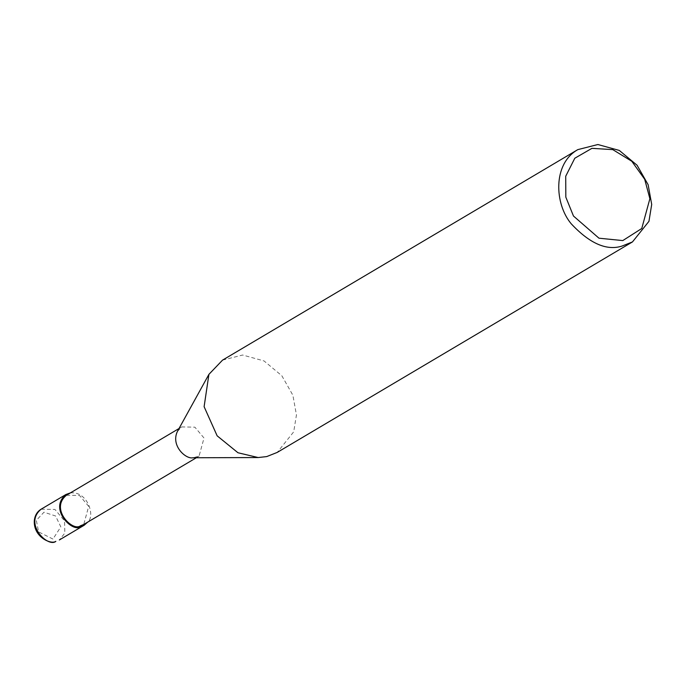 <?xml version="1.0" encoding="UTF-8"?>
<svg xmlns="http://www.w3.org/2000/svg" width="686" height="686" viewBox="0 0 686 686"><rect width="100%" height="100%" fill="white"/><g stroke="black" fill="none" stroke-linecap="round" stroke-linejoin="round"><path stroke-width="0.51" stroke-dasharray="3.43 2.57" d="M70.332 492.925C87.697 490.782 95.526 516.301 87.654 522.149M66.413 495.249L79.55 495.506L88.683 506.362L83.726 524.473M177.425 431.417L181.739 426.915L194.884 427.172L204.016 438.028L199.06 456.139L193.032 457.759M222.538 360.133L242.63 355.022L264.033 360.939L281.843 375.757L292.879 395.222L296.446 414.953L293.702 431.828L277.221 452.417M52.942 539.05L38.596 531.907L36.341 520.34L43.964 512.219L55.575 515.983L60.831 526.874L52.942 539.05M41.117 509.201L54.949 509.466L64.561 520.897L64.836 533.099L59.348 539.968M179.02 428.527L181.739 426.915M196.342 457.751L199.06 456.139"/><path stroke-width="1.03" d="M87.654 522.149L84.181 525.244L80.682 526.634C72.956 533.245 48.14 509.038 65.959 494.486L70.332 492.925M196.342 457.751L83.726 524.473L80.399 525.793C73.059 532.07 49.486 509.081 66.413 495.249L179.02 428.527M632.475 241.918L277.221 452.417L266.717 456.584L258.21 457.545L193.032 457.759C185.966 459.56 170.505 445.677 177.425 431.417L208.913 374.359L222.538 360.133L577.792 149.634L597.883 144.523L619.287 150.431L637.088 165.249L648.133 184.723L651.7 204.445L648.956 221.321L632.475 241.918L621.97 246.085C606.638 250.956 589.728 243.539 571.241 223.816C554.502 203.956 552.624 163.834 577.792 149.634M258.21 457.545L237.973 452.76L217.145 435.824L204.111 406.687L208.913 374.359M622.785 240.58L598.972 238.196L573.47 216.03L565.83 197.156L565.71 176.259L574.799 158.234L591.924 148.339L612.787 149.625L631.806 161.279L644.694 179.286L649.882 198.708L641.762 228.498L622.785 240.58M41.117 509.201C37.113 511.67 34.84 515.538 34.3 520.794C33.46 537.455 51.373 544.564 55.523 541.477L55.84 541.357C48.114 547.96 23.307 523.752 41.117 509.201L65.959 494.486M80.682 526.634L80.399 525.793M59.348 539.968L84.181 525.244"/></g></svg>
